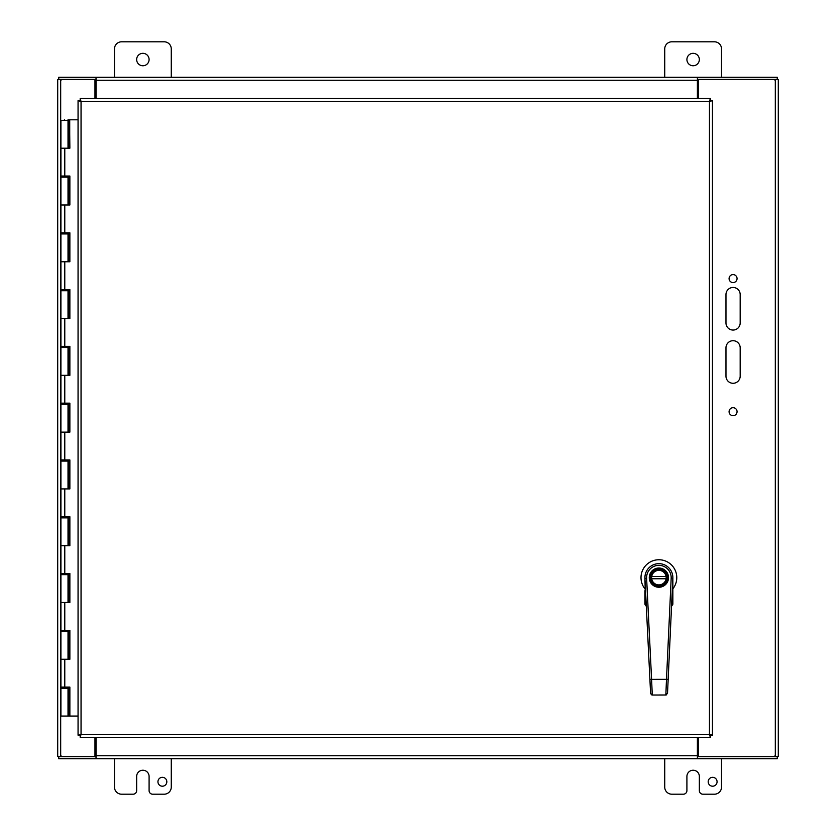 <?xml version="1.0" encoding="UTF-8"?>
<svg xmlns="http://www.w3.org/2000/svg" width="836" height="836" viewBox="0 0 836 836"><rect width="100%" height="100%" fill="white"/><g stroke="black" fill="none" stroke-linecap="round" stroke-linejoin="round"><path stroke-width="1.25" d="M740.173 294.565L740.173 322.957A7.096 7.096 0 0 1 733.067 330.053A7.096 7.096 0 0 1 725.972 322.957L725.972 294.565A7.096 7.096 0 0 1 733.067 287.469A7.096 7.096 0 0 1 740.173 294.565M740.173 347.797L740.173 376.19A7.096 7.096 0 0 1 733.067 383.285A7.096 7.096 0 0 1 725.972 376.19L725.972 347.797A7.096 7.096 0 0 1 733.067 340.701A7.096 7.096 0 0 1 740.173 347.797M737.059 411.678A3.992 3.992 0 0 1 731.072 415.137A3.992 3.992 0 0 1 731.072 408.229A3.992 3.992 0 0 1 737.059 411.678M737.059 278.597A3.992 3.992 0 0 1 731.072 282.045A3.992 3.992 0 0 1 731.072 275.138A3.992 3.992 0 0 1 737.059 278.597M697.391 737.342L697.391 758.712L777.25 758.712L777.25 756.611L697.402 756.611L697.402 758.712L96.015 758.712L96.015 737.342M697.391 98.512L697.391 77.288L697.402 79.389L777.25 79.389L777.25 77.288L58.75 77.288L58.75 79.389L96.015 79.389L96.015 77.288L96.015 98.512M698.447 98.512L698.447 79.535L778.295 79.535L778.295 756.465L698.447 756.465L698.447 737.342M94.97 737.342L94.97 756.465L57.705 756.465L57.705 79.535L94.97 79.535L94.97 98.512M96.015 758.712L96.015 756.611L58.75 756.611L58.75 758.712L96.015 758.712M61.028 755.723L60.714 756.611M775.285 756.611L774.972 755.723M774.972 80.277L775.285 79.389M60.714 79.389L61.028 80.277M114.48 77.288L114.48 48.896A7.096 7.096 0 0 1 121.586 41.8L164.169 41.8A7.096 7.096 0 0 1 171.265 48.896L171.265 77.288M136.655 59.544A6.218 6.218 0 0 1 145.986 54.162A6.218 6.218 0 0 1 145.986 64.926A6.218 6.218 0 0 1 136.655 59.544M664.735 77.288L664.735 48.896A7.096 7.096 0 0 1 671.83 41.8L714.414 41.8A7.096 7.096 0 0 1 721.52 48.896L721.52 77.288M686.91 59.544A6.218 6.218 0 0 1 696.231 54.162A6.218 6.218 0 0 1 696.231 64.926A6.218 6.218 0 0 1 686.91 59.544M157.941 781.764A4.441 4.441 0 0 1 164.608 777.919A4.441 4.441 0 0 1 164.608 785.61A4.441 4.441 0 0 1 157.941 781.764M171.265 758.712L171.265 787.104A7.096 7.096 0 0 1 164.169 794.2L152.643 794.2A3.553 3.553 0 0 1 149.09 790.647L149.09 776.456A6.218 6.218 0 0 0 142.872 770.238A6.218 6.218 0 0 0 136.655 776.456L136.655 790.647A3.553 3.553 0 0 1 133.112 794.2L121.586 794.2A7.096 7.096 0 0 1 114.48 787.104L114.48 758.712M708.186 781.764A4.441 4.441 0 0 1 714.853 777.919A4.441 4.441 0 0 1 714.853 785.61A4.441 4.441 0 0 1 708.186 781.764M721.52 758.712L721.52 787.104A7.096 7.096 0 0 1 714.414 794.2L702.888 794.2A3.553 3.553 0 0 1 699.345 790.647L699.345 776.456A6.218 6.218 0 0 0 693.128 770.238A6.218 6.218 0 0 0 686.91 776.456L686.91 790.647A3.553 3.553 0 0 1 683.357 794.2L671.83 794.2A7.096 7.096 0 0 1 664.735 787.104L664.735 758.712M69.576 630.302L69.576 631.441L60.923 631.441L60.923 659.27L68.019 659.27L68.019 631.441M69.576 573.517L69.576 574.656L60.923 574.656L60.923 602.484L68.019 602.484L68.019 574.656M69.576 516.732L69.576 517.871L60.923 517.871L60.923 545.699L68.019 545.699L68.019 517.871M69.576 459.946L69.576 461.085L60.923 461.085L60.923 488.914L68.019 488.914L68.019 461.085M69.576 403.161L69.576 404.3L60.923 404.3L60.923 432.128L68.019 432.128L68.019 404.3M69.576 346.376L69.576 347.515L60.923 347.515L60.923 375.343L68.019 375.343L68.019 347.515M69.576 289.59L69.576 290.729L60.923 290.729L60.923 318.558L68.019 318.558L68.019 290.729M69.576 232.805L69.576 233.944L60.923 233.944L60.923 261.772L68.019 261.772L68.019 233.944M69.576 176.03L69.576 177.159L60.923 177.159L60.923 204.987L68.019 204.987L68.019 177.159M67.998 120.374L67.998 119.809L69.576 119.809L69.576 120.374L60.923 120.374L60.923 148.202L68.019 148.202L68.019 120.374M69.576 687.087L69.576 688.227L60.923 688.227L60.923 716.055L69.722 716.055L69.722 687.087M69.576 119.809L69.869 148.202L60.923 148.202L60.923 176.03L69.869 176.03L69.869 204.987L60.923 204.987L60.923 232.805L69.869 232.805L69.869 261.772L60.923 261.772L60.923 289.59L69.869 289.59L69.869 318.558L60.923 318.558L60.923 346.376L69.869 346.376L69.869 375.343L60.923 375.343L60.923 403.161L69.869 403.161L69.869 432.128L60.923 432.128L60.923 459.946L69.869 459.946L69.869 488.914L60.923 488.914L60.923 516.732L69.869 516.732L69.869 545.699L60.923 545.699L60.923 573.517L69.869 573.517L69.869 602.484L60.923 602.484L60.923 630.302L69.869 630.302L69.869 659.27L60.923 659.27L60.923 687.087L69.869 687.087L69.869 716.055L78.061 716.055M67.998 574.656L67.998 573.517M67.998 517.871L67.998 516.732M67.998 461.085L67.998 459.946M67.998 404.3L67.998 403.161M67.998 347.515L67.998 346.376M67.998 290.729L67.998 289.59M67.998 233.944L67.998 232.805M67.998 177.159L67.998 176.03M67.998 688.227L67.998 687.087M67.998 631.441L67.998 630.302M69.722 148.202L69.722 119.809M69.722 204.987L69.722 176.03M69.722 261.772L69.722 232.805M69.722 318.558L69.722 289.59M69.722 375.343L69.722 346.376M69.722 432.128L69.722 403.161M69.722 488.914L69.722 459.946M69.722 545.699L69.722 516.732M69.722 602.484L69.722 573.517M69.722 659.27L69.722 630.302M78.061 119.809L69.869 119.809M710.328 737.342L710.328 735.241L709.461 734.353L709.461 101.501L81.05 101.501L81.05 734.353L709.461 734.353L710.328 737.342L80.183 737.342L81.05 734.353L78.061 735.22L78.061 100.633L81.05 101.501L80.183 98.512L710.328 98.512L709.461 101.501L712.45 100.633L712.45 735.22L709.461 734.353L710.349 735.22L712.45 735.22M710.328 98.512L710.328 100.613L709.461 101.501L710.349 100.633L712.45 100.633M78.061 100.633L80.162 100.633L81.05 101.501L80.183 100.613L80.183 98.512M80.183 737.342L80.183 735.241L81.05 734.353L80.162 735.22L78.061 735.22M644.922 577.979L645.496 601.356L644.922 601.345L644.922 604.229L646.249 606.267L644.922 604.229L646.27 605.546M671.527 605.536L672.416 604.104L672.248 591.292M672.301 591.292L672.865 590.718L672.865 577.958M644.922 577.634L644.932 578.324A13.972 13.972 0 0 1 658.872 563.663A13.972 13.972 0 0 1 672.844 578.282L667.515 693.399L665.843 694.998L652.279 695.019L665.843 694.998L666.491 679.344L668.163 679.428L668.027 682.51M644.922 590.718L644.922 601.345M645.852 596.914L644.922 596.935M671.799 600.99L672.865 601.345L672.865 596.935L671.987 596.914M646.05 600.948L645.361 604.104M672.865 596.935L672.865 590.718M672.416 604.104L671.527 606.267L672.865 604.229L672.865 601.345M644.922 588.805A17.88 17.88 0 0 1 646.719 564.53A17.88 17.88 0 0 1 671.057 564.53A17.88 17.88 0 0 1 672.865 588.805M649.948 577.645A8.945 8.945 0 0 0 664.61 584.51A8.945 8.945 0 0 0 662.687 569.535A8.945 8.945 0 0 0 649.948 577.645M651.066 577.645A7.827 7.827 0 0 0 662.812 584.406A7.827 7.827 0 0 0 662.791 570.852A7.827 7.827 0 0 0 651.066 577.645M650.23 575.408L650.021 576.527M651.62 577.645A7.263 7.263 0 0 0 662.53 583.925A7.263 7.263 0 0 0 662.52 571.343A7.263 7.263 0 0 0 651.62 577.645M651.714 578.763L666.073 578.742A7.263 7.263 0 0 0 666.073 576.506L651.714 576.527M667.765 576.506L667.661 575.387L667.87 576.506M667.546 575.387L667.661 575.387A9.05 9.05 0 0 0 649.833 577.645A9.05 9.05 0 0 1 663.408 569.786A9.05 9.05 0 0 1 663.429 585.472A9.05 9.05 0 0 1 649.833 577.645M667.671 579.86L667.88 578.742L667.556 579.86M650.063 682.542L649.917 679.449L651.589 679.365L652.279 695.019L650.596 693.42L651.578 694.862M666.564 694.831L665.843 694.998L667.536 693.138M672.844 578.282A13.972 13.972 0 0 0 672.865 577.613L672.844 578.282L671.172 578.209L666.491 679.344L651.589 679.365L646.615 578.24L644.932 578.324L650.596 693.42M775.317 79.535L775.317 756.465M60.683 756.465L60.683 79.535M698.447 755.723L94.97 755.723M94.97 80.277L698.447 80.277M68.5 659.27L68.5 631.441M68.312 631.441L68.312 659.27M68.5 602.484L68.5 574.656M68.312 574.656L68.312 602.484M68.5 545.699L68.5 517.871M68.312 517.871L68.312 545.699M68.5 488.914L68.5 461.085M68.312 461.085L68.312 488.914M68.5 432.128L68.5 404.3M68.312 404.3L68.312 432.128M68.5 375.343L68.5 347.515M68.312 347.515L68.312 375.343M68.5 318.558L68.5 290.729M68.312 290.729L68.312 318.558M68.5 261.772L68.5 233.944M68.312 233.944L68.312 261.772M68.5 204.987L68.5 177.159M68.312 177.159L68.312 204.987M68.312 120.374L68.312 148.202M68.5 148.202L68.5 120.374M68.5 716.055L68.5 688.227M68.312 688.227L68.312 716.055M64.78 148.202L64.78 176.03M64.78 204.987L64.78 232.805M64.78 261.772L64.78 289.59M64.78 318.558L64.78 346.376M64.78 375.343L64.78 403.161M64.78 432.128L64.78 459.946M64.78 488.914L64.78 516.732M64.78 545.699L64.78 573.517M64.78 602.484L64.78 630.302M64.78 659.27L64.78 687.087M646.249 605.536L646.249 606.267M671.58 605.63L671.548 606.257M668.507 577.624A9.614 9.614 0 0 1 658.904 587.248A9.614 9.614 0 0 1 649.279 577.655A9.614 9.614 0 0 1 658.872 568.02A9.614 9.614 0 0 1 668.507 577.624M671.172 578.209A12.3 12.3 0 0 0 658.872 565.345A12.3 12.3 0 0 0 646.615 578.24M68.019 688.227L68.019 716.055M65.041 120.374L64.477 119.809L63.902 120.374M62.763 176.03L62.763 177.159M62.763 232.805L62.763 233.944M62.763 289.59L62.763 290.729M62.763 346.376L62.763 347.515M62.763 403.161L62.763 404.3M62.763 459.946L62.763 461.085M62.763 516.732L62.763 517.871M62.763 573.517L62.763 574.656M62.763 630.302L62.763 631.441M62.763 687.087L62.763 688.227M66.18 176.03L66.18 177.159M66.18 232.805L66.18 233.944M66.18 289.59L66.18 290.729M66.18 346.376L66.18 347.515M66.18 403.161L66.18 404.3M66.18 459.946L66.18 461.085M66.18 516.732L66.18 517.871M66.18 573.517L66.18 574.656M66.18 630.302L66.18 631.441M66.18 687.087L66.18 688.227M645.058 580.926L646.458 609.183M650.586 693.169L650.398 689.397M650.272 686.805L650.168 684.715"/></g></svg>
